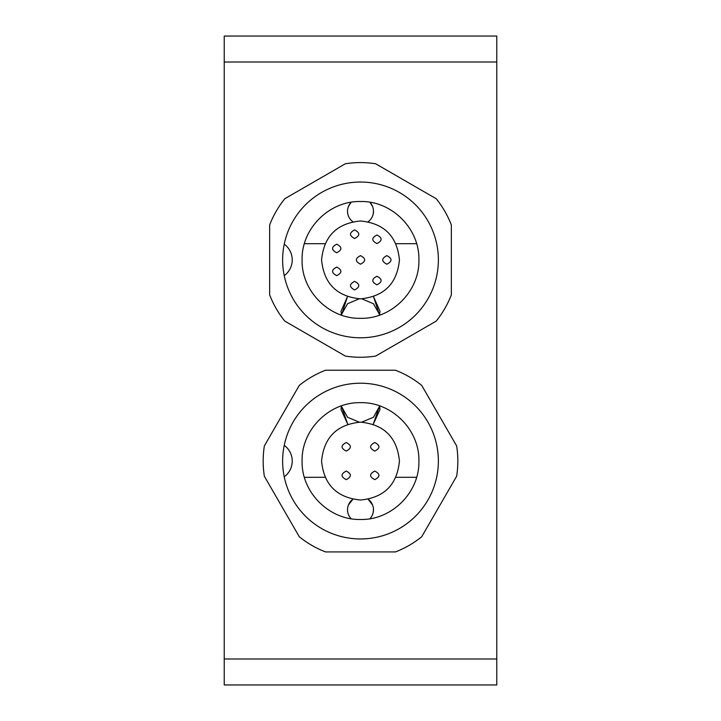<?xml version="1.0" encoding="UTF-8"?>
<svg xmlns="http://www.w3.org/2000/svg" width="721" height="721" viewBox="0 0 721 721"><rect width="100%" height="100%" fill="white"/><g stroke="black" fill="none" stroke-linecap="round" stroke-linejoin="round"><path stroke-width="1.08" d="M496.769 36.05L224.231 36.05L224.231 684.95L496.769 684.95L496.769 658.994L496.769 684.95L224.231 684.95L224.231 658.994L496.769 658.994L224.231 658.994L224.231 62.006L496.769 62.006L496.769 658.994L496.769 36.05L496.769 62.006L224.231 62.006L224.231 36.05L496.769 36.05M360.5 201.519C391.71 200.717 419.703 228.71 418.901 259.921C419.703 291.131 391.71 319.124 360.5 318.322C329.29 319.124 301.297 291.131 302.099 259.921C301.297 228.71 329.29 200.717 360.5 201.519C391.71 200.717 419.703 228.71 418.901 259.921C419.703 291.131 391.71 319.124 360.5 318.322C329.29 319.124 301.297 291.131 302.099 259.921C301.297 228.71 329.29 200.717 360.5 201.519M284.236 244.194A77.868 77.868 0 0 1 403.913 195.274A77.868 77.868 0 0 1 403.913 324.567A77.868 77.868 0 0 1 284.236 275.647A77.868 77.868 0 0 0 403.913 324.567A77.868 77.868 0 0 0 403.913 195.274A77.868 77.868 0 0 0 284.236 244.194A19.467 19.467 0 0 1 284.236 275.647A77.868 77.868 0 0 1 284.236 244.194A19.467 19.467 0 0 1 284.236 275.647A77.868 77.868 0 0 1 284.236 244.194M284.813 198.717L345.341 163.775A97.335 97.335 0 0 1 375.659 163.775L436.187 198.717A97.335 97.335 0 0 1 451.346 224.979L451.346 294.862A97.335 97.335 0 0 1 436.187 321.124L375.659 356.066A97.335 97.335 0 0 1 345.341 356.066L284.813 321.124A97.335 97.335 0 0 1 269.654 294.862L269.654 224.979A97.335 97.335 0 0 1 284.813 198.717A97.335 97.335 0 0 0 269.654 224.979L269.654 294.862A97.335 97.335 0 0 0 284.813 321.124L345.341 356.066A97.335 97.335 0 0 0 375.659 356.066L436.187 321.124A97.335 97.335 0 0 0 451.346 294.862L451.346 224.979A97.335 97.335 0 0 0 436.187 198.717L375.659 163.775A97.335 97.335 0 0 0 345.341 163.775L284.813 198.717M284.236 445.353A19.467 19.467 0 0 1 284.236 476.806A77.868 77.868 0 0 0 403.913 525.726A77.868 77.868 0 0 0 403.913 396.433A77.868 77.868 0 0 0 284.236 445.353A19.467 19.467 0 0 1 284.236 476.806A77.868 77.868 0 0 1 403.913 396.433A77.868 77.868 0 0 1 403.913 525.726A77.868 77.868 0 0 1 284.236 445.353M360.5 402.678C391.71 401.876 419.703 429.869 418.901 461.079C419.703 492.29 391.71 520.283 360.5 519.481C329.29 520.283 301.297 492.29 302.099 461.079C301.297 429.869 329.29 401.876 360.5 402.678C391.71 401.876 419.703 429.869 418.901 461.079C419.703 492.29 391.71 520.283 360.5 519.481C329.29 520.283 301.297 492.29 302.099 461.079C301.297 429.869 329.29 401.876 360.5 402.678C329.29 401.876 301.297 429.869 302.099 461.079C301.297 492.29 329.29 520.283 360.5 519.481C391.71 520.283 419.703 492.29 418.901 461.079C419.703 429.869 391.71 401.876 360.5 402.678M456.645 445.92L421.704 385.393A97.335 97.335 0 0 0 395.441 370.233L325.559 370.233A97.335 97.335 0 0 0 299.296 385.393L264.355 445.92A97.335 97.335 0 0 0 264.355 476.239L299.296 536.766A97.335 97.335 0 0 0 325.559 551.925L395.441 551.925A97.335 97.335 0 0 0 421.704 536.766L456.645 476.239A97.335 97.335 0 0 0 456.645 445.92A97.335 97.335 0 0 1 456.645 476.239L421.704 536.766A97.335 97.335 0 0 1 395.441 551.925L325.559 551.925A97.335 97.335 0 0 1 299.296 536.766L264.355 476.239A97.335 97.335 0 0 1 264.355 445.92L299.296 385.393A97.335 97.335 0 0 1 325.559 370.233L395.441 370.233A97.335 97.335 0 0 1 421.704 385.393L456.645 445.92M347.495 296.619L341.439 315.122L341.033 311.157L347.495 296.619M379.561 315.122L373.505 296.619L379.967 311.157L379.561 315.122M341.375 405.896L347.747 424.29L341.033 409.546L341.375 405.896M373.253 424.29L379.625 405.896L379.967 409.546L373.253 424.29M341.339 406.112L347.531 417.243L359.247 422.164L347.531 417.243L341.339 406.112M361.753 422.164L373.469 417.243L379.661 406.112L373.469 417.243L361.753 422.164M359.193 298.836L347.567 303.721L341.366 314.735L347.567 303.721L359.193 298.836M379.634 314.735L373.433 303.721L361.807 298.836L373.433 303.721L379.634 314.735M368.143 499.256L372.577 505.006L368.143 499.256A12.978 12.978 0 0 1 373.478 509.747L373.154 512.631L373.478 509.747A12.978 12.978 0 0 1 369.873 518.723A12.978 12.978 0 0 0 368.143 499.256M348.423 505.006L352.857 499.256L348.423 505.006M369.873 202.277L372.577 206.512L369.873 202.277A12.978 12.978 0 0 1 373.478 211.253L373.154 214.137L373.478 211.253A12.978 12.978 0 0 1 368.143 221.744A12.978 12.978 0 0 0 369.873 202.277M348.423 206.512L351.127 202.277L348.423 206.512M351.127 518.723A12.978 12.978 0 0 1 352.857 499.256A12.978 12.978 0 0 0 351.127 518.723M352.857 221.744A12.978 12.978 0 0 1 351.127 202.277A12.978 12.978 0 0 0 352.857 221.744M416.603 243.698L395.892 243.698L416.603 243.698M325.108 243.698L304.397 243.698L325.108 243.698M304.397 477.302L325.108 477.302L304.397 477.302M395.892 477.302L416.603 477.302L395.892 477.302M436.187 198.717A97.335 97.335 0 0 1 451.346 224.979M421.704 536.766A97.335 97.335 0 0 1 395.441 551.925M360.5 298.855C384.149 296.547 397.127 283.569 399.434 259.921C397.127 236.272 384.149 223.294 360.5 220.986C336.851 223.294 323.873 236.272 321.566 259.921C323.873 283.569 336.851 296.547 360.5 298.855C336.851 296.547 323.873 283.569 321.566 259.921C323.873 236.272 336.851 223.294 360.5 220.986C384.149 223.294 397.127 236.272 399.434 259.921C397.127 283.569 384.149 296.547 360.5 298.855M376.948 276.26C382.472 279.117 382.472 281.974 376.948 284.822C371.423 281.974 371.423 279.117 376.948 276.26C382.472 279.117 382.472 281.974 376.948 284.822C371.423 281.974 371.423 279.117 376.948 276.26C382.472 279.117 382.472 281.974 376.948 284.822C371.423 281.974 371.423 279.117 376.948 276.26C371.423 279.117 371.423 281.974 376.948 284.822C382.472 281.974 382.472 279.117 376.948 276.26M336.734 267.076C342.259 269.933 342.259 272.79 336.734 275.647C331.209 272.79 331.209 269.933 336.734 267.076C342.259 269.933 342.259 272.79 336.734 275.647C331.209 272.79 331.209 269.933 336.734 267.076C342.259 269.933 342.259 272.79 336.734 275.647C331.209 272.79 331.209 269.933 336.734 267.076C331.209 269.933 331.209 272.79 336.734 275.647C342.259 272.79 342.259 269.933 336.734 267.076M336.734 244.194C342.259 247.051 342.259 249.908 336.734 252.765C331.209 249.908 331.209 247.051 336.734 244.194C342.259 247.051 342.259 249.908 336.734 252.765C331.209 249.908 331.209 247.051 336.734 244.194C342.259 247.051 342.259 249.908 336.734 252.765C331.209 249.908 331.209 247.051 336.734 244.194C331.209 247.051 331.209 249.908 336.734 252.765C342.259 249.908 342.259 247.051 336.734 244.194M354.633 229.927C360.158 232.775 360.158 235.632 354.633 238.489C349.108 235.632 349.108 232.775 354.633 229.927C360.158 232.775 360.158 235.632 354.633 238.489C349.108 235.632 349.108 232.775 354.633 229.927C360.158 232.775 360.158 235.632 354.633 238.489C349.108 235.632 349.108 232.775 354.633 229.927C349.108 232.775 349.108 235.632 354.633 238.489C360.158 235.632 360.158 232.775 354.633 229.927M376.948 235.019C382.472 237.867 382.472 240.724 376.948 243.581C371.423 240.724 371.423 237.867 376.948 235.019C382.472 237.867 382.472 240.724 376.948 243.581C371.423 240.724 371.423 237.867 376.948 235.019C382.472 237.867 382.472 240.724 376.948 243.581C371.423 240.724 371.423 237.867 376.948 235.019C371.423 237.867 371.423 240.724 376.948 243.581C382.472 240.724 382.472 237.867 376.948 235.019M354.633 281.352C360.158 284.209 360.158 287.066 354.633 289.914C349.108 287.066 349.108 284.209 354.633 281.352C360.158 284.209 360.158 287.066 354.633 289.914C349.108 287.066 349.108 284.209 354.633 281.352C360.158 284.209 360.158 287.066 354.633 289.914C349.108 287.066 349.108 284.209 354.633 281.352C349.108 284.209 349.108 287.066 354.633 289.914C360.158 287.066 360.158 284.209 354.633 281.352M386.88 255.64C392.404 258.497 392.404 261.344 386.88 264.201C381.355 261.344 381.355 258.497 386.88 255.64C392.404 258.497 392.404 261.344 386.88 264.201C381.355 261.344 381.355 258.497 386.88 255.64C392.404 258.497 392.404 261.344 386.88 264.201C381.355 261.344 381.355 258.497 386.88 255.64C381.355 258.497 381.355 261.344 386.88 264.201C392.404 261.344 392.404 258.497 386.88 255.64M360.5 255.64C366.025 258.497 366.025 261.344 360.5 264.201C354.975 261.344 354.975 258.497 360.5 255.64C366.025 258.497 366.025 261.344 360.5 264.201C354.975 261.344 354.975 258.497 360.5 255.64C366.025 258.497 366.025 261.344 360.5 264.201C354.975 261.344 354.975 258.497 360.5 255.64C354.975 258.497 354.975 261.344 360.5 264.201C366.025 261.344 366.025 258.497 360.5 255.64M360.5 500.013C336.851 497.706 323.873 484.728 321.566 461.079C323.873 437.431 336.851 424.453 360.5 422.145C384.149 424.453 397.127 437.431 399.434 461.079C397.127 484.728 384.149 497.706 360.5 500.013C384.149 497.706 397.127 484.728 399.434 461.079C397.127 437.431 384.149 424.453 360.5 422.145C336.851 424.453 323.873 437.431 321.566 461.079C323.873 484.728 336.851 497.706 360.5 500.013M374.776 479.636C380.3 476.779 380.3 473.931 374.776 471.074C369.251 473.931 369.251 476.779 374.776 479.636C369.251 476.779 369.251 473.931 374.776 471.074C380.3 473.931 380.3 476.779 374.776 479.636C369.251 476.779 369.251 473.931 374.776 471.074C380.3 473.931 380.3 476.779 374.776 479.636C369.251 476.779 369.251 473.931 374.776 471.074C380.3 473.931 380.3 476.779 374.776 479.636M346.224 479.636C351.749 476.779 351.749 473.931 346.224 471.074C340.7 473.931 340.7 476.779 346.224 479.636C340.7 476.779 340.7 473.931 346.224 471.074C351.749 473.931 351.749 476.779 346.224 479.636C340.7 476.779 340.7 473.931 346.224 471.074C351.749 473.931 351.749 476.779 346.224 479.636C340.7 476.779 340.7 473.931 346.224 471.074C351.749 473.931 351.749 476.779 346.224 479.636M346.224 451.085C351.749 448.228 351.749 445.38 346.224 442.523C340.7 445.38 340.7 448.228 346.224 451.085C340.7 448.228 340.7 445.38 346.224 442.523C351.749 445.38 351.749 448.228 346.224 451.085C340.7 448.228 340.7 445.38 346.224 442.523C351.749 445.38 351.749 448.228 346.224 451.085C340.7 448.228 340.7 445.38 346.224 442.523C351.749 445.38 351.749 448.228 346.224 451.085M374.776 451.085C380.3 448.228 380.3 445.38 374.776 442.523C369.251 445.38 369.251 448.228 374.776 451.085C369.251 448.228 369.251 445.38 374.776 442.523C380.3 445.38 380.3 448.228 374.776 451.085C369.251 448.228 369.251 445.38 374.776 442.523C380.3 445.38 380.3 448.228 374.776 451.085C369.251 448.228 369.251 445.38 374.776 442.523C380.3 445.38 380.3 448.228 374.776 451.085"/></g></svg>
